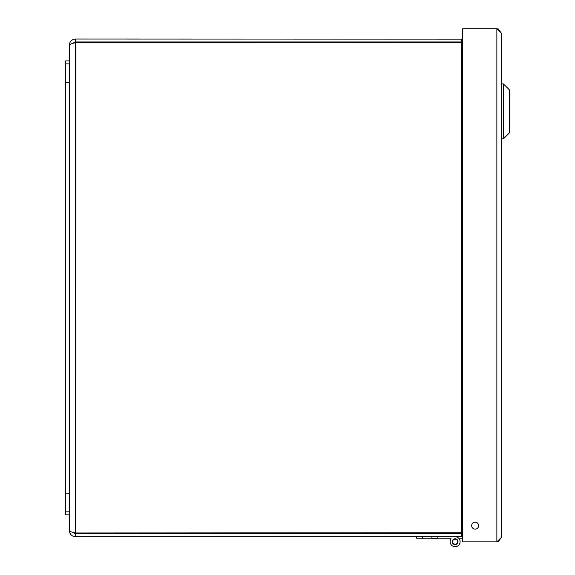<?xml version="1.0" encoding="UTF-8"?>
<svg xmlns="http://www.w3.org/2000/svg" width="575" height="575" viewBox="0 0 575 575"><rect width="100%" height="100%" fill="white"/><g stroke="black" fill="none" stroke-linecap="round" stroke-linejoin="round"><path stroke-width="0.86" d="M462.688 28.75L496.865 28.75L501.508 33.393L498.295 28.973L496.865 28.75L496.865 541.88L498.302 541.657L501.508 537.244L496.865 541.88L462.688 541.88L462.688 28.75M475.13 522.165A3.486 3.486 0 0 1 478.148 527.39A3.486 3.486 0 0 1 472.111 527.39A3.486 3.486 0 0 1 475.13 522.165M501.508 33.393L501.508 537.244M65.658 63.897L65.658 514.819L69.388 514.819L69.388 60.914L65.658 60.914L65.658 63.897L69.388 63.897M65.658 511.829L69.388 511.829M72.809 532.321L75.433 533.78L75.433 536.719L462.688 536.719M462.092 536.719L462.092 538.797L459.166 538.797A4.974 4.974 0 0 1 451.799 545.402A4.974 4.974 0 0 1 451.073 538.797L450.081 538.797M462.688 538.797L462.092 538.797M452.64 541.923A2.487 2.487 0 0 0 456.557 543.727A2.487 2.487 0 0 0 456.162 539.429A2.487 2.487 0 0 0 452.64 541.923M459.166 538.797A4.974 4.974 0 0 1 451.799 545.402A4.974 4.974 0 0 1 451.073 538.797L422.46 538.797L422.46 536.719M455.12 536.719A4.974 4.974 0 0 1 459.993 542.714A4.974 4.974 0 0 1 453.122 546.25A4.974 4.974 0 0 1 451.073 538.797M455.12 544.59A2.897 2.897 0 0 1 452.611 540.248A2.897 2.897 0 0 1 457.628 540.248A2.897 2.897 0 0 1 455.12 544.59M416.487 538.186L416.487 536.719L416.487 538.186L422.46 538.186M431.918 536.719L431.918 538.186L437.891 538.186L437.891 536.719M462.688 532.752L75.433 532.989C71.767 532.213 69.755 531.444 69.388 530.668C69.755 534.34 71.767 536.353 75.433 536.719M462.688 39.129L75.433 39.014C71.767 39.38 69.755 41.393 69.388 45.058L69.388 60.914L69.388 45.058C69.755 44.289 71.767 43.513 75.433 42.744L462.688 42.802M462.688 533.55L461.502 533.78L461.502 536.719L462.688 536.597M462.688 42.183L461.502 41.946L461.502 39.014M72.809 532.328L75.418 532.982L75.433 42.744L73.003 43.118L75.433 41.946L461.502 41.946M75.433 533.78L461.502 533.78M69.388 514.819L69.388 530.668L69.388 514.819M75.433 41.946L75.433 39.014M503.47 138.798L503.47 83.936L501.508 83.936L503.47 83.936L503.47 138.798L501.508 138.798L503.47 138.798L509.342 132.926L509.342 89.815L503.47 83.936L509.342 89.815L509.342 132.926L503.47 138.798M458.498 42.744L461.279 41.946A7.834 3.112 74.1 0 0 460.496 42.744M498.295 541.657L498.309 540.953M498.309 29.684L498.295 28.973M65.658 493.17L69.388 493.17M65.658 82.563L69.388 82.563M461.502 532.989L461.502 42.744"/></g></svg>
